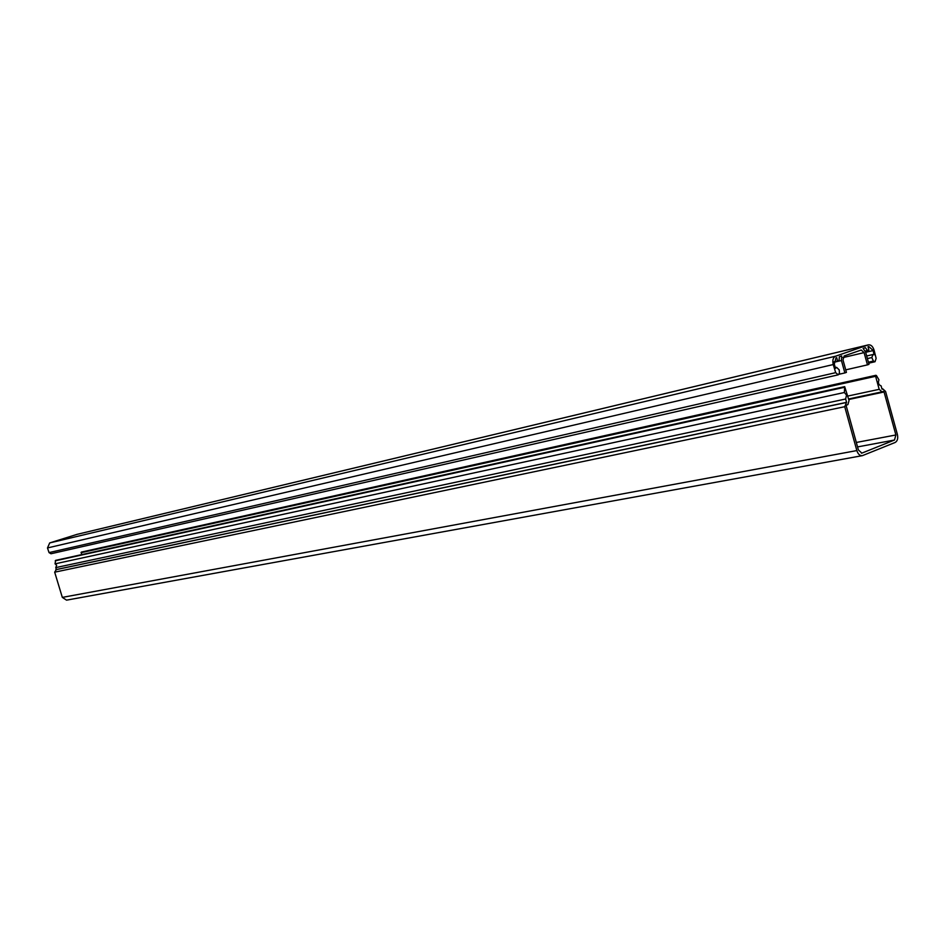 <?xml version="1.0" encoding="UTF-8"?>
<svg xmlns="http://www.w3.org/2000/svg" width="945" height="945" viewBox="0 0 945 945"><rect width="100%" height="100%" fill="white"/><g stroke="black" fill="none" stroke-linecap="round" stroke-linejoin="round"><path stroke-width="1.42" d="M839.243 369.932L839.443 373.133L838.215 374.846L835.687 372.661L833.254 364.546C832.285 360.329 833.053 357.553 835.545 356.218L868.337 344.878C870.853 344.535 872.755 346.26 874.042 350.028L876.133 358.332L875.046 361.722L873.404 361.061L871.81 357.553L872.956 354.517L874.137 354.753L873.038 350.382L868.75 346.52L867.994 346.78L868.892 350.04L867.475 350.536L865.407 347.677L863.128 348.469L865.62 352.083L868.987 364.333L867.463 364.876L864.096 352.615L861.214 350.028L844.168 355.946L842.999 359.974L846.425 372.377L844.865 372.932L841.44 360.529L841.7 355.899L839.361 356.714L839.077 360.447L837.613 360.955L836.691 357.635L836.006 357.871L834.281 364.12L835.545 368.337L836.573 367.321L839.243 369.932M838.085 374.87L50.971 553.758L49.045 552.601L47.486 547.946L49.707 542.926L76.958 534.397M865.266 351.067L867.475 350.536M845.728 369.861L867.463 364.876M838.995 374.267L844.865 372.932M833.951 361.817L837.613 360.955M862.1 455.703L66.54 600.146L62.323 597.394L54.68 572.174L56.369 569.528L55.779 567.602L56.665 565.252L55.07 563.834L844.381 392.494L844.676 386.647L849.047 400.526L847.878 404.614L846.058 405.287L858.391 449.95L861.864 453.127L894.513 440.016L895.884 434.972L884.071 391.986L883.374 391.348L881.968 391.868L879.193 389.328L875.613 376.299L875.909 375.295L876.487 375.626L878.944 379.831C877.881 382.914 878.602 384.934 881.118 385.879L882.028 389.163L882.795 388.891L885.571 391.431L897.372 434.381C898.211 438.397 897.478 441.091 895.175 442.449L862.383 455.655C859.915 455.903 858.06 454.202 856.843 450.576L844.724 406.704L846.566 402.357L845.645 399.003L846.519 395.081L844.381 392.494M56.369 569.528L846.566 402.357M55.779 567.602L845.645 399.003M55.07 563.834L55.613 560.373M81.601 554.656L81.317 552.104L875.909 375.295M76.533 534.492L868.207 344.925M868.408 362.218L873.404 361.061M867.404 358.58L871.81 357.553M865.679 352.308L873.074 350.56M842.916 357.612L864.096 352.615M833.962 362.278L841.44 360.529M49.045 552.601L835.687 372.661M47.486 547.946L833.254 364.546M49.707 542.926L835.545 356.218M62.323 597.394L856.843 450.576M54.68 572.174L844.724 406.704M55.814 569.717L845.893 402.605M55.259 560.81L844.31 387.344M861.415 453.175L862.112 453.045M857.552 446.914L894.513 440.016M856.324 442.461L895.884 434.972M848.764 399.499L884.071 391.986M881.839 391.903L848.622 398.979L881.709 391.915M847.819 396.061L879.193 389.328M81.022 552.719L875.613 376.299M76.628 534.468L868.337 344.878M868.679 363.187L874.928 361.758M866.695 355.981L872.956 354.517M835.333 367.605L836.573 367.321M55.578 560.373L844.676 386.647"/></g></svg>
